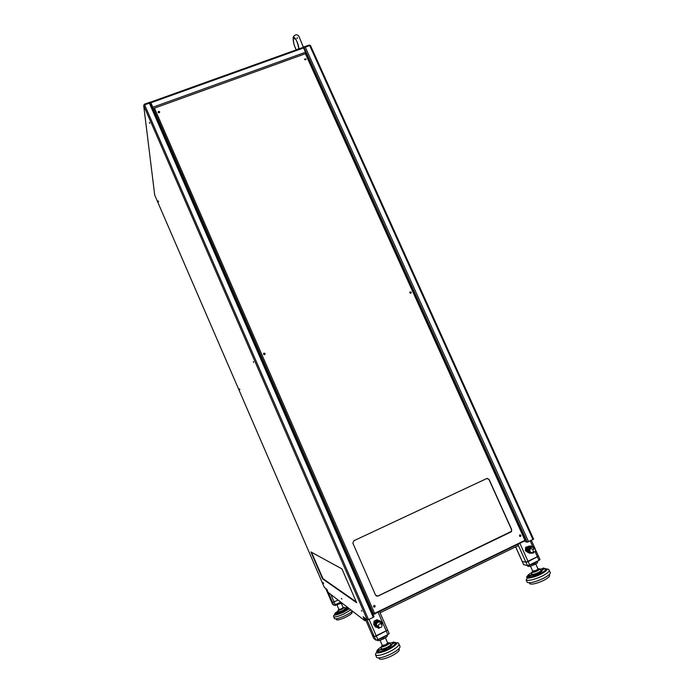 <?xml version="1.0" encoding="UTF-8"?>
<svg xmlns="http://www.w3.org/2000/svg" width="694" height="694" viewBox="0 0 694 694"><rect width="100%" height="100%" fill="white"/><g stroke="black" fill="none" stroke-linecap="round" stroke-linejoin="round"><path stroke-width="1.04" d="M517.854 544.269L525.948 562.235L538.483 556.163L528.143 561.611L525.948 562.235L522.226 561.394L525.948 562.235L527.457 565.584L529.652 564.968L519.875 543.281M535.221 551.982L539.004 560.37L529.652 564.968M527.457 565.584L523.64 564.673L515.633 546.872M539.004 560.37L539.993 559.503L538.527 556.258M538.397 556.128L536.002 550.672M379.731 611.891L379.601 611.431M379.713 611.371L380.069 612.776M380.147 612.741L518.418 545.519L518.314 544.044M364.923 618.12L373.71 638.35L375.836 640.111L366.944 619.655L374.326 636.632L387.625 630.109L376.348 636.103L374.326 636.632L372.218 634.906L374.326 636.632L375.844 640.12L377.866 639.59L369.069 619.36M150.988 104.534L151.518 104.343M378.048 612.177L387.859 634.68L377.866 639.59M387.859 634.68L389.143 633.579L387.668 630.204L389.143 633.579M325.712 588.46L332.469 604.101L333.745 605.159L328.262 592.476L332.582 602.47L338.134 600.093L332.582 602.47L331.324 601.438L332.582 602.47L333.745 605.159L335.263 604.708L330.821 594.454M340.719 602.088L335.263 604.708M533.27 551.912L532.94 549.119L535.248 548.867L535.551 551.695L533.27 551.912M527.7 546.846L529.427 546.109M527.301 551.643L526.217 550.836L526.763 547.297M529.34 546.048L525.644 547.306L525.41 550.68L528.316 552.71M525.644 547.306L526.451 547.453M525.41 550.68L526.217 550.836M379.124 627.315L378.534 626.587C378.273 624.314 379.193 623.481 381.284 624.106L381.917 624.93C382.09 627.15 381.153 627.949 379.124 627.315M377.163 620.219L377.77 620.141M374.413 622.579L374.508 621.512L375.445 621.052M374.361 625.19L374.222 624.548M377.597 620.011L377.128 619.673L374.057 621.173L373.728 624.713L374.179 625.051M374.057 621.173L374.508 621.512M525.349 540.982L525.774 541.91L527.284 542.161L533.591 539.134L310.539 45.657L309.168 45.145M303.694 47.548L304.085 46.906L305.308 47.175L309.715 45.587L532.992 539.628M310.955 551.964L322.563 578.831L356.612 602.713L341.942 568.898L310.955 551.964M311.433 552.224L322.97 578.657L356.516 602.071M364.055 617.469L365.148 619.976L365.625 619.742M323.638 583.298L323.3 582.639L323.638 583.298M361.912 611.214L361.444 610.347L361.912 611.214M253.405 361.609L253.648 362.459L253.405 361.609M239.603 388.978L239.803 389.62L239.603 388.978M149.401 122.344L149.722 123.411L149.401 122.344M158.284 200.965L158.536 201.737L158.284 200.965M341.448 598.349L341.847 599.104L341.448 598.349M364.879 620.731L363.17 616.801L367.334 619.95L143.701 105.644L154.71 195.092L324.35 587.428L326.831 589.31L328.175 592.407L364.879 620.731L365.851 620.254M373.251 617.33L374.04 616.688L150.008 102.27L149.366 103.163L373.251 617.33L368.549 619.612L144.656 104.855L143.701 105.644L144.326 104.239L143.701 105.644L367.334 619.95L368.549 619.612M376.269 595.999L377.883 596.042L511.383 531.378L511.513 529.548L488.949 479.459L487.361 478.374M511.695 529.565L489.114 479.45L486.789 478.522L353.827 540.756L352.864 543.159L375.558 595.166L377.987 596.103L510.871 532.003L511.556 531.404L511.513 529.548M373.849 606.99L374.725 605.524M520.006 536.479L520.621 536.176L520.188 534.857M159.715 112.142L158.102 112.22M305.985 59.484L304.501 59.042M265.013 354.339L265.03 353.654L263.573 353.541M410.969 293.12L411.091 292.287L409.92 291.931M374.76 613.782L525.115 540.739M411.212 292.174L409.72 292.434C410.232 293.467 410.753 293.493 411.282 292.512L411.212 292.174M265.073 353.584C264.154 352.83 263.651 353.038 263.564 354.209C264.475 354.972 264.978 354.764 265.073 353.593L265.03 353.662M305.985 58.886L304.51 59.216C305.169 60.118 305.681 60.074 306.045 59.077L305.985 58.886M159.655 111.803C158.752 111.057 158.249 111.24 158.145 112.341C159.047 113.087 159.551 112.914 159.655 111.803L159.672 112.02M520.899 535.343L519.563 535.169C519.372 536.341 519.789 536.688 520.812 536.202L520.899 535.343M375.098 605.923C374.179 605.159 373.667 605.394 373.58 606.625C374.482 607.424 374.994 607.207 375.116 605.966L375.098 605.923M154.458 108.125L153.495 108.906L153.66 110.58L372.522 613.106L373.363 613.696L374.587 613.357L524.959 540.322L305.395 53.716L154.458 108.125L374.587 613.357L374.829 614.251L373.363 613.696L153.417 108.585L153.582 110.259M150.902 104.326L150.754 102.669L152.871 107.457L153.253 109.739M153.461 110.216L152.845 107.24L150.563 102.148L150.693 103.848M306.089 53.551L303.313 47.392M304.241 46.845L303.209 46.802L303.287 47.331M299.435 48.71L298.993 48.311L297.422 49.43M293.822 36.192L293.258 37.849C292.556 37.259 295.982 32.418 298.914 36.34L303.209 46.802M293.258 37.849L295.861 39.532M297.067 38.664L297.292 37.537M352.326 611.041C351.129 612.351 348.735 613.886 345.152 615.647C339.548 618.224 336 619.239 334.499 618.692L334.361 618.371M334.794 613.765C333.701 615.751 336.607 615.231 343.521 612.221L349.273 608.69M351.745 611.622L352.049 612.316C352.422 613.227 350.305 614.867 345.681 617.209C340.884 619.421 337.839 620.28 336.547 619.803L336.425 619.525M334.942 614.285L335.046 614.528C336.226 614.945 339.01 614.147 343.409 612.125L349.047 608.517M334.933 613.487L334.872 614.129C336.043 614.546 338.828 613.739 343.226 611.718L348.735 608.274M347.017 607.337L344.814 607.987M338.195 611.032L335.913 612.533M337.137 613.028L334.916 614.051M348.267 607.909L346.8 608.326M345.482 608.56C347.017 608.473 346.488 609.193 343.877 610.737L346.237 608.803L345.421 608.491L342.983 610.494M342.246 610.859L338.16 612.021L337.969 612.785L341.89 611.709C338.195 613.166 336.954 613.236 338.16 611.917M344.111 611.006L341.908 612.03M338.403 610L338.169 611.692M338.958 609.479L341.413 608.846L343.122 607.562L341.309 603.381M338.889 609.315C338.446 609.965 339.305 609.818 341.465 608.89C338.603 609.688 337.527 610.217 338.221 610.468L341.778 609.427L344.285 607.545L345.447 608.508M344.285 607.545C344.441 606.886 343.504 607.337 341.465 608.89C343.27 607.944 343.799 607.441 343.044 607.389M341.153 602.418L334.959 604.847L341.196 602.453M341.908 602.999L335.046 605.48M334.864 604.882L341.205 602.461M334.898 613.956L337.102 612.967L335.801 612.576L335.879 613.401L335.48 612.715M341.882 611.943L344.103 610.954L342.654 610.651L341.89 611.648L342.602 610.607L343.834 610.711M346.783 608.23L348.206 607.866M341.942 611.579L341.916 612.082M335.696 613.054L335.792 612.568M549.327 570.546L550.056 572.16C551.097 573.426 548.815 575.526 543.202 578.449C535.386 582.023 530.06 583.333 527.223 582.387L526.902 581.676M527.501 575.881C523.953 579.282 532.914 578.189 540.713 574.233C546.82 570.928 548.312 569.045 545.189 568.577M549.206 574.623L549.396 575.048C550.29 576.15 548.338 577.955 543.532 580.47C536.835 583.533 532.263 584.643 529.826 583.819L529.548 583.203M527.605 576.757L527.856 577.278C530.077 577.989 534.259 576.948 540.383 574.146C544.747 571.891 546.56 570.26 545.822 569.271M531.821 572.524C528.273 574.528 526.876 575.951 527.631 576.783C529.852 577.486 534.024 576.445 540.158 573.643C544.564 571.353 546.369 569.722 545.562 568.75L544.972 568.507M542.552 568.62L539.845 569.245M530.841 575.656L528.065 576.896L530.736 575.543M545.085 568.62L542.378 569.887L545.05 568.542L543.402 568.022L543.784 568.976L542.786 568.369M535.655 571.656L536.41 571.344M540.938 570.147C542.769 570.147 542.595 570.893 540.409 572.376L541.997 570.581L540.956 570.164C541.311 570.668 540.374 571.5 538.162 572.654C535.065 574.059 532.94 574.606 531.76 574.276L531.786 573.617M532.593 570.858C532.159 571.821 533.478 571.656 536.549 570.373C538.457 568.75 539.429 568.273 539.481 568.941L539.481 568.941C539.767 569.358 538.986 570.043 537.139 571.006C534.571 572.177 532.801 572.628 531.83 572.368L531.639 575.222C532.645 575.526 534.814 574.979 538.136 573.582L538.969 572.333L540.583 572.481L539.125 572.368L538.136 573.582C532.498 575.786 530.32 575.916 531.613 573.99M540.973 572.871L538.171 574.12L540.938 572.793L540.192 572.29M531.83 572.368C532.012 571.821 533.591 571.153 536.566 570.373C538.414 569.366 538.856 568.802 537.876 568.672M532.706 571.093L536.41 570.338L537.989 568.915L535.733 563.927M537.217 561.246L534.128 563.493L528.854 565.306M528.464 565.437L534.163 563.563L537.269 561.22L537.572 561.914C537.989 562.418 537 563.294 534.597 564.534C531.266 566.052 528.993 566.634 527.796 566.287L527.666 566M528.594 565.402L534.137 563.554L537.191 561.299M528.923 575.317L529.522 576.02L528.559 575.387M543.003 568.195L542.274 569.783M529.27 575.673L529.895 575.838M543.541 568.655L544.148 568.794M381.396 646.877C377.84 649.09 376.417 650.66 377.128 651.571C378.915 652.334 382.637 651.406 388.302 648.769L386.506 649.09L388.25 648.673L389.343 647.702L388.996 647.389L387.486 647.329L386.471 648.569C381.388 650.504 379.679 650.417 381.344 648.326M399.076 644.31L399.831 646.036C400.776 647.71 397.818 650.356 390.948 653.991C383.721 657.348 378.967 658.519 376.686 657.504L376.391 656.819M377.042 650.547C375.437 653.852 379.323 653.488 388.727 649.454C396.057 645.437 398.156 643.069 395.025 642.366M398.972 648.673L399.154 649.098C399.97 650.547 397.436 652.828 391.555 655.943C385.37 658.823 381.292 659.821 379.314 658.936L379.063 658.337M377.12 651.571L377.354 652.091C379.141 652.863 382.871 651.926 388.536 649.298C393.914 646.461 396.248 644.396 395.545 643.112M389.377 647.788L388.284 648.751C393.698 645.932 396.04 643.867 395.311 642.583L395.12 642.471M392.917 642.358L389.455 643.199M380.008 650.122L377.154 651.423M395.207 642.609L392.405 643.989L395.181 642.531L393.507 642.037L393.689 643.138L393.012 642.297M390.592 644.153C392.726 644.197 392.162 645.255 388.9 647.337C391.008 646.036 391.937 645.134 391.685 644.631L390.618 644.171M381.396 646.791C382.411 645.186 380.165 647.034 385.699 644.839C388.102 642.844 389.256 642.219 389.161 642.956C389.412 643.511 388.406 644.379 386.142 645.567C383.765 646.669 382.186 647.077 381.396 646.791L381.327 648.803C382.273 649.159 384.181 648.673 387.035 647.355C389.75 645.923 390.956 644.865 390.653 644.197L389.108 642.913M386.471 648.56C383.01 649.87 381.249 650.287 381.188 649.818L381.353 648.118M382.177 645.168C381.683 646.166 382.845 646.053 385.691 644.83C387.955 643.598 388.571 642.887 387.538 642.705M382.299 645.437L385.612 644.769L387.651 642.974L385.404 637.812M386.723 635.236L382.932 637.847L377.97 639.538M387.026 635.088L387.252 635.617C387.634 636.294 386.35 637.396 383.409 638.931C380.321 640.362 378.299 640.883 377.336 640.493L377.215 640.224M377.77 639.642L382.967 637.925L386.775 635.218M386.844 635.184L382.967 637.925L377.848 639.599M377.137 651.284L379.974 650.035L378.299 649.541L378.456 650.66L377.883 649.723M378.143 650.087L378.299 649.541M386.584 648.508L387.391 647.25L388.996 647.389M393.359 642.566L393.489 642.019M393.108 642.228L392.37 643.911M378.317 650L378.855 650.46M393.507 642.497L394.079 642.939M376.521 620.419L375.254 621.312M374.587 622.31L374.196 623.863M378.464 626.535L377.562 625.858M381.605 624.409C380.538 621.763 378.941 621.356 376.799 623.195C375.853 625.927 376.755 627.376 379.514 627.532M380.017 627.654L378.551 628.313L375.766 626.257L376.096 622.683L379.21 621.165L381.986 623.221L381.891 624.869M379.21 621.165L378.768 620.844L375.662 622.362L375.766 626.257M376.096 622.683L375.662 622.362M534.163 548.52C529.999 543.645 527.466 554.385 533.252 552.389L533.643 552.129M530.199 552.814L528.707 549.735L527.934 549.587L529.427 552.658L533.434 553.04L533.998 552.233M528.707 549.735L530.442 546.881L533.669 547.106L534.449 548.538M533.669 547.106L529.661 546.742L527.934 549.587M530.442 546.881L529.661 546.742M528.516 546.542L526.781 547.228L526.243 550.568L527.214 551.504M527.397 547.332L526.781 547.228M526.859 550.68L526.243 550.568M374.665 625.745C374.257 621.277 376.096 619.681 380.182 620.948L376.46 620.618C374.474 621.902 373.91 623.663 374.751 625.919L374.665 625.745M378.239 628.079L374.751 625.919L375.914 627.298L374.526 625.632C374.109 621.173 375.948 619.577 380.034 620.844M375.766 627.185L374.613 625.815M374.899 626.031C374.049 623.776 374.621 622.006 376.608 620.722C378.837 619.907 380.503 620.583 381.596 622.761L381.674 622.978M532.419 552.979L531.899 553.222C527.804 553.213 526.529 551.21 528.056 547.228L527.804 547.176C526.269 550.09 527.006 552.138 529.999 553.335C527.006 552.138 526.269 550.09 527.804 547.176L530.789 546.013M529.739 553.283C526.746 552.086 526.017 550.038 527.553 547.132M528.056 547.228C529.6 545.727 531.231 545.649 532.966 546.985L530.242 540.964M375.393 624.687L375.541 623.212M376.391 621.954L377.666 621.321M528.941 551.799L528.039 549.865M528.047 549.344L529.236 547.332M515.677 546.855L523.718 564.708M379.497 611.475L387.625 630.109L379.497 611.475M528.602 541.762L305.308 47.175M527.284 542.161L303.825 47.062M149.895 102.244L144.326 104.239L144.656 104.855L149.366 103.163M525.592 539.88L525.037 541.268L525.575 539.819L306.228 53.776L305.395 53.716M524.282 541.146L525.037 541.268M303.851 47.843L150.893 102.764M305.794 52.154L152.845 107.24M296.243 49.855C294.048 45.457 293.102 41.605 293.397 38.309C293.909 34.804 298.255 42.516 298.88 48.38M334.499 618.692L333.693 616.81C335.185 617.348 338.733 616.333 344.337 613.756L350.791 609.861M344.276 609.748L346.28 608.994M531.96 574.363L530.971 574.901M526.173 580.054C529.001 580.982 534.319 579.655 542.135 576.089C547.748 573.166 550.03 571.075 548.997 569.826L547.471 568.933C546.985 568.82 548.321 570.268 540.739 574.242C533.816 577.156 529.253 578.449 527.058 578.111L526.173 580.054L527.223 582.387M540.982 570.65L542.092 570.329M381.405 648.855L380.546 649.376M375.627 655.067C377.909 656.064 382.654 654.884 389.881 651.527C396.751 647.901 399.709 645.264 398.772 643.616C397.948 642.644 397.436 642.349 397.22 642.739C396.942 642.262 398.139 644.483 388.744 649.471C383.808 651.813 379.818 652.993 376.755 652.985C375.801 652.915 375.428 653.609 375.627 655.067L376.686 657.504M390.722 644.579L391.685 644.266M535.169 548.815L531.37 540.418M529.921 548.564L532.94 549.119M376.365 624.964L378.534 626.587M533.591 539.134L310.539 45.657M310.504 45.561L309.298 45.032L304.085 46.906M525.575 539.819L306.228 53.776M303.434 47.279L150.563 102.148M298.81 48.424C297.691 43.106 296.477 39.844 295.15 38.647L295.392 38.881M293.25 37.814C292.946 41.18 293.918 45.205 296.173 49.881M333.693 616.81C333.267 614.164 333.129 616.784 343.53 612.229L349.299 608.707M336.13 618.831L336.547 619.803M337.145 605.298L338.984 609.549M334.794 604.916L335.098 605.61M335.488 612.724L334.933 614.095M347.226 607.111L346.818 608.36M529.349 582.769L529.826 583.819M527.631 576.783L527.856 577.278M539.481 568.941L540.956 570.164M530.45 566.104L532.775 571.257M527.483 565.593L527.796 566.287M529.158 575.057L530.806 575.578M528.759 575.231L528.03 576.818M538.136 574.042L538.136 573.582M378.872 657.912L379.314 658.936M377.128 651.571L377.354 652.091M380.052 640.267L382.368 645.585M377.085 639.929L377.336 640.493M377.9 649.74L377.189 651.519M386.515 649.107L386.506 648.621"/></g></svg>
